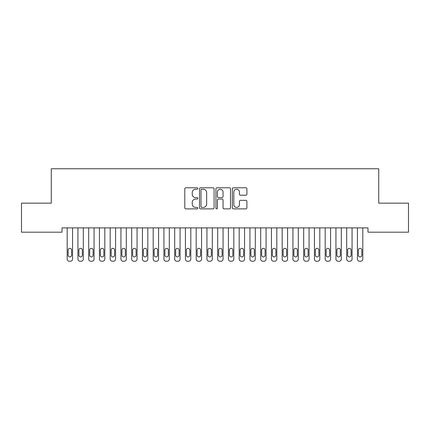 <?xml version="1.0" encoding="UTF-8"?>
<svg xmlns="http://www.w3.org/2000/svg" width="430" height="430" viewBox="0 0 430 430"><rect width="100%" height="100%" fill="white"/><g stroke="black" fill="none" stroke-linecap="round" stroke-linejoin="round"><path stroke-width="0.64" d="M197.8 188.512A0.736 0.736 0 0 0 197.064 187.776L185.851 187.776A1.053 1.053 0 0 0 184.798 188.829L184.798 207.824A1.053 1.053 0 0 0 185.851 208.878L197.064 208.878A0.736 0.736 0 0 0 197.8 208.142A0.736 0.736 0 0 0 197.064 207.4L195.612 207.4A3.376 3.376 0 0 1 192.237 204.024L192.237 202.444A3.376 3.376 0 0 1 195.612 199.063L197.064 199.063A0.736 0.736 0 0 0 197.8 198.327A0.736 0.736 0 0 0 197.064 197.59L195.612 197.59A3.376 3.376 0 0 1 192.237 194.209L192.237 192.629A3.376 3.376 0 0 1 195.612 189.254L197.064 189.254A0.736 0.736 0 0 0 197.8 188.512M245.836 195.215A1.053 1.053 0 0 0 246.895 194.161L246.895 188.829A1.053 1.053 0 0 0 245.836 187.776L233.388 187.776A1.053 1.053 0 0 0 232.329 188.829L232.329 207.824A1.053 1.053 0 0 0 233.388 208.878L245.836 208.878A1.053 1.053 0 0 0 246.895 207.824L246.895 201.385A1.053 1.053 0 0 0 245.836 200.332L240.51 200.332A1.053 1.053 0 0 0 239.456 201.385L239.456 204.578A2.822 2.822 0 0 1 236.629 207.4A2.822 2.822 0 0 1 233.807 204.578L233.807 192.076A2.822 2.822 0 0 1 236.629 189.254A2.822 2.822 0 0 1 239.456 192.076L239.456 194.161A1.053 1.053 0 0 0 240.51 195.215L245.836 195.215M367.973 227.889L62.028 227.889L62.028 232.189L21.5 232.189L21.5 203.164L51.278 203.164L51.278 168.764L378.722 168.764L378.722 203.164L408.5 203.164L408.5 232.189L367.973 232.189L367.973 227.889M214.075 188.829A1.053 1.053 0 0 0 213.022 187.776L200.568 187.776A1.053 1.053 0 0 0 199.515 188.829L199.515 207.824A1.053 1.053 0 0 0 200.568 208.878L213.022 208.878A1.053 1.053 0 0 0 214.075 207.824L214.075 188.829M216.978 187.776L229.432 187.776A1.053 1.053 0 0 1 230.485 188.829L230.485 207.824A1.053 1.053 0 0 1 229.432 208.878L224.1 208.878A1.053 1.053 0 0 1 223.046 207.824L223.046 200.122A1.053 1.053 0 0 0 221.993 199.063L218.456 199.063A1.053 1.053 0 0 0 217.403 200.122L217.403 208.142A0.736 0.736 0 0 1 216.661 208.878A0.736 0.736 0 0 1 215.924 208.142L215.924 188.829A1.053 1.053 0 0 1 216.978 187.776M201.729 189.254A0.736 0.736 0 0 0 200.993 189.99L200.993 206.663A0.736 0.736 0 0 0 201.729 207.4L203.261 207.4A3.376 3.376 0 0 0 206.636 204.024L206.636 192.629A3.376 3.376 0 0 0 203.261 189.254L201.729 189.254M223.046 192.129A2.822 2.822 0 0 0 220.225 189.307A2.822 2.822 0 0 0 217.403 192.129L217.403 196.531A1.053 1.053 0 0 0 218.456 197.59L221.993 197.59A1.053 1.053 0 0 0 223.046 196.531L223.046 192.129M72.562 227.889L72.562 259.086A2.15 2.15 0.5 0 1 70.412 261.236L69.337 261.236A2.15 2.15 0.5 0 1 67.188 259.086L67.188 227.889M71.595 255.216L71.595 250.056A1.72 1.72 0.5 0 0 69.875 248.336A1.72 1.72 0.5 0 0 68.155 250.056L68.155 255.216A1.72 1.72 0.5 0 0 69.875 256.936A1.72 1.72 0.5 0 0 71.595 255.216M83.312 227.889L83.312 259.086A2.15 2.15 0.5 0 1 81.162 261.236L80.087 261.236A2.15 2.15 0.5 0 1 77.938 259.086L77.938 227.889M82.345 255.216L82.345 250.056A1.72 1.72 0.5 0 0 80.625 248.336A1.72 1.72 0.5 0 0 78.905 250.056L78.905 255.216A1.72 1.72 0.5 0 0 80.625 256.936A1.72 1.72 0.5 0 0 82.345 255.216M94.062 227.889L94.062 259.086A2.15 2.15 0.5 0 1 91.912 261.236L90.837 261.236A2.15 2.15 0.5 0 1 88.688 259.086L88.688 227.889M93.095 255.216L93.095 250.056A1.72 1.72 0.5 0 0 91.375 248.336A1.72 1.72 0.5 0 0 89.655 250.056L89.655 255.216A1.72 1.72 0.5 0 0 91.375 256.936A1.72 1.72 0.5 0 0 93.095 255.216M104.812 227.889L104.812 259.086A2.15 2.15 0.5 0 1 102.662 261.236L101.587 261.236A2.15 2.15 0.5 0 1 99.438 259.086L99.438 227.889M103.845 255.216L103.845 250.056A1.72 1.72 0.5 0 0 102.125 248.336A1.72 1.72 0.5 0 0 100.405 250.056L100.405 255.216A1.72 1.72 0.5 0 0 102.125 256.936A1.72 1.72 0.5 0 0 103.845 255.216M115.562 227.889L115.562 259.086A2.15 2.15 0.5 0 1 113.412 261.236L112.337 261.236A2.15 2.15 0.5 0 1 110.188 259.086L110.188 227.889M114.595 255.216L114.595 250.056A1.72 1.72 0.5 0 0 112.875 248.336A1.72 1.72 0.5 0 0 111.155 250.056L111.155 255.216A1.72 1.72 0.5 0 0 112.875 256.936A1.72 1.72 0.5 0 0 114.595 255.216M126.312 227.889L126.312 259.086A2.15 2.15 0.5 0 1 124.162 261.236L123.087 261.236A2.15 2.15 0.5 0 1 120.938 259.086L120.938 227.889M125.345 255.216L125.345 250.056A1.72 1.72 0.5 0 0 123.625 248.336A1.72 1.72 0.5 0 0 121.905 250.056L121.905 255.216A1.72 1.72 0.5 0 0 123.625 256.936A1.72 1.72 0.5 0 0 125.345 255.216M137.062 227.889L137.062 259.086A2.15 2.15 0.5 0 1 134.912 261.236L133.838 261.236A2.15 2.15 0.5 0 1 131.688 259.086L131.688 227.889M136.095 255.216L136.095 250.056A1.72 1.72 0.5 0 0 134.375 248.336A1.72 1.72 0.5 0 0 132.655 250.056L132.655 255.216A1.72 1.72 0.5 0 0 134.375 256.936A1.72 1.72 0.5 0 0 136.095 255.216M147.812 227.889L147.812 259.086A2.15 2.15 0.5 0 1 145.662 261.236L144.588 261.236A2.15 2.15 0.5 0 1 142.438 259.086L142.438 227.889M146.845 255.216L146.845 250.056A1.72 1.72 0.5 0 0 145.125 248.336A1.72 1.72 0.5 0 0 143.405 250.056L143.405 255.216A1.72 1.72 0.5 0 0 145.125 256.936A1.72 1.72 0.5 0 0 146.845 255.216M158.562 227.889L158.562 259.086A2.15 2.15 0.5 0 1 156.412 261.236L155.338 261.236A2.15 2.15 0.5 0 1 153.188 259.086L153.188 227.889M157.595 255.216L157.595 250.056A1.72 1.72 0.5 0 0 155.875 248.336A1.72 1.72 0.5 0 0 154.155 250.056L154.155 255.216A1.72 1.72 0.5 0 0 155.875 256.936A1.72 1.72 0.5 0 0 157.595 255.216M169.312 227.889L169.312 259.086A2.15 2.15 0.5 0 1 167.162 261.236L166.088 261.236A2.15 2.15 0.5 0 1 163.938 259.086L163.938 227.889M168.345 255.216L168.345 250.056A1.72 1.72 0.5 0 0 166.625 248.336A1.72 1.72 0.5 0 0 164.905 250.056L164.905 255.216A1.72 1.72 0.5 0 0 166.625 256.936A1.72 1.72 0.5 0 0 168.345 255.216M180.062 227.889L180.062 259.086A2.15 2.15 0.5 0 1 177.912 261.236L176.838 261.236A2.15 2.15 0.5 0 1 174.688 259.086L174.688 227.889M179.095 255.216L179.095 250.056A1.72 1.72 0.5 0 0 177.375 248.336A1.72 1.72 0.5 0 0 175.655 250.056L175.655 255.216A1.72 1.72 0.5 0 0 177.375 256.936A1.72 1.72 0.5 0 0 179.095 255.216M190.812 227.889L190.812 259.086A2.15 2.15 0.5 0 1 188.662 261.236L187.588 261.236A2.15 2.15 0.5 0 1 185.438 259.086L185.438 227.889M189.845 255.216L189.845 250.056A1.72 1.72 0.5 0 0 188.125 248.336A1.72 1.72 0.5 0 0 186.405 250.056L186.405 255.216A1.72 1.72 0.5 0 0 188.125 256.936A1.72 1.72 0.5 0 0 189.845 255.216M201.562 227.889L201.562 259.086A2.15 2.15 0.5 0 1 199.412 261.236L198.338 261.236A2.15 2.15 0.5 0 1 196.188 259.086L196.188 227.889M200.595 255.216L200.595 250.056A1.72 1.72 0.5 0 0 198.875 248.336A1.72 1.72 0.5 0 0 197.155 250.056L197.155 255.216A1.72 1.72 0.5 0 0 198.875 256.936A1.72 1.72 0.5 0 0 200.595 255.216M212.312 227.889L212.312 259.086A2.15 2.15 0.5 0 1 210.162 261.236L209.087 261.236A2.15 2.15 0.5 0 1 206.938 259.086L206.938 227.889M211.345 255.216L211.345 250.056A1.72 1.72 0.5 0 0 209.625 248.336A1.72 1.72 0.5 0 0 207.905 250.056L207.905 255.216A1.72 1.72 0.5 0 0 209.625 256.936A1.72 1.72 0.5 0 0 211.345 255.216M223.062 227.889L223.062 259.086A2.15 2.15 0.5 0 1 220.912 261.236L219.837 261.236A2.15 2.15 0.5 0 1 217.688 259.086L217.688 227.889M222.095 255.216L222.095 250.056A1.72 1.72 0.5 0 0 220.375 248.336A1.72 1.72 0.5 0 0 218.655 250.056L218.655 255.216A1.72 1.72 0.5 0 0 220.375 256.936A1.72 1.72 0.5 0 0 222.095 255.216M233.812 227.889L233.812 259.086A2.15 2.15 0.5 0 1 231.662 261.236L230.587 261.236A2.15 2.15 0.5 0 1 228.438 259.086L228.438 227.889M232.845 255.216L232.845 250.056A1.72 1.72 0.5 0 0 231.125 248.336A1.72 1.72 0.5 0 0 229.405 250.056L229.405 255.216A1.72 1.72 0.5 0 0 231.125 256.936A1.72 1.72 0.5 0 0 232.845 255.216M244.562 227.889L244.562 259.086A2.15 2.15 0.5 0 1 242.412 261.236L241.337 261.236A2.15 2.15 0.5 0 1 239.188 259.086L239.188 227.889M243.595 255.216L243.595 250.056A1.72 1.72 0.5 0 0 241.875 248.336A1.72 1.72 0.5 0 0 240.155 250.056L240.155 255.216A1.72 1.72 0.5 0 0 241.875 256.936A1.72 1.72 0.5 0 0 243.595 255.216M255.312 227.889L255.312 259.086A2.15 2.15 0.5 0 1 253.162 261.236L252.087 261.236A2.15 2.15 0.5 0 1 249.938 259.086L249.938 227.889M254.345 255.216L254.345 250.056A1.72 1.72 0.5 0 0 252.625 248.336A1.72 1.72 0.5 0 0 250.905 250.056L250.905 255.216A1.72 1.72 0.5 0 0 252.625 256.936A1.72 1.72 0.5 0 0 254.345 255.216M266.062 227.889L266.062 259.086A2.15 2.15 0.5 0 1 263.912 261.236L262.837 261.236A2.15 2.15 0.5 0 1 260.688 259.086L260.688 227.889M265.095 255.216L265.095 250.056A1.72 1.72 0.5 0 0 263.375 248.336A1.72 1.72 0.5 0 0 261.655 250.056L261.655 255.216A1.72 1.72 0.5 0 0 263.375 256.936A1.72 1.72 0.5 0 0 265.095 255.216M276.812 227.889L276.812 259.086A2.15 2.15 0.5 0 1 274.662 261.236L273.587 261.236A2.15 2.15 0.5 0 1 271.438 259.086L271.438 227.889M275.845 255.216L275.845 250.056A1.72 1.72 0.5 0 0 274.125 248.336A1.72 1.72 0.5 0 0 272.405 250.056L272.405 255.216A1.72 1.72 0.5 0 0 274.125 256.936A1.72 1.72 0.5 0 0 275.845 255.216M287.562 227.889L287.562 259.086A2.15 2.15 0.5 0 1 285.412 261.236L284.337 261.236A2.15 2.15 0.5 0 1 282.188 259.086L282.188 227.889M286.595 255.216L286.595 250.056A1.72 1.72 0.5 0 0 284.875 248.336A1.72 1.72 0.5 0 0 283.155 250.056L283.155 255.216A1.72 1.72 0.5 0 0 284.875 256.936A1.72 1.72 0.5 0 0 286.595 255.216M298.312 227.889L298.312 259.086A2.15 2.15 0.5 0 1 296.162 261.236L295.087 261.236A2.15 2.15 0.5 0 1 292.938 259.086L292.938 227.889M297.345 255.216L297.345 250.056A1.72 1.72 0.5 0 0 295.625 248.336A1.72 1.72 0.5 0 0 293.905 250.056L293.905 255.216A1.72 1.72 0.5 0 0 295.625 256.936A1.72 1.72 0.5 0 0 297.345 255.216M309.062 227.889L309.062 259.086A2.15 2.15 0.5 0 1 306.912 261.236L305.837 261.236A2.15 2.15 0.5 0 1 303.688 259.086L303.688 227.889M308.095 255.216L308.095 250.056A1.72 1.72 0.5 0 0 306.375 248.336A1.72 1.72 0.5 0 0 304.655 250.056L304.655 255.216A1.72 1.72 0.5 0 0 306.375 256.936A1.72 1.72 0.5 0 0 308.095 255.216M319.812 227.889L319.812 259.086A2.15 2.15 0.5 0 1 317.662 261.236L316.587 261.236A2.15 2.15 0.5 0 1 314.438 259.086L314.438 227.889M318.845 255.216L318.845 250.056A1.72 1.72 0.5 0 0 317.125 248.336A1.72 1.72 0.5 0 0 315.405 250.056L315.405 255.216A1.72 1.72 0.5 0 0 317.125 256.936A1.72 1.72 0.5 0 0 318.845 255.216M330.562 227.889L330.562 259.086A2.15 2.15 0.5 0 1 328.412 261.236L327.337 261.236A2.15 2.15 0.5 0 1 325.188 259.086L325.188 227.889M329.595 255.216L329.595 250.056A1.72 1.72 0.5 0 0 327.875 248.336A1.72 1.72 0.5 0 0 326.155 250.056L326.155 255.216A1.72 1.72 0.5 0 0 327.875 256.936A1.72 1.72 0.5 0 0 329.595 255.216M341.312 227.889L341.312 259.086A2.15 2.15 0.5 0 1 339.162 261.236L338.087 261.236A2.15 2.15 0.5 0 1 335.938 259.086L335.938 227.889M340.345 255.216L340.345 250.056A1.72 1.72 0.5 0 0 338.625 248.336A1.72 1.72 0.5 0 0 336.905 250.056L336.905 255.216A1.72 1.72 0.5 0 0 338.625 256.936A1.72 1.72 0.5 0 0 340.345 255.216M352.062 227.889L352.062 259.086A2.15 2.15 0.5 0 1 349.912 261.236L348.837 261.236A2.15 2.15 0.5 0 1 346.688 259.086L346.688 227.889M351.095 255.216L351.095 250.056A1.72 1.72 0.5 0 0 349.375 248.336A1.72 1.72 0.5 0 0 347.655 250.056L347.655 255.216A1.72 1.72 0.5 0 0 349.375 256.936A1.72 1.72 0.5 0 0 351.095 255.216M362.812 227.889L362.812 259.086A2.15 2.15 0.5 0 1 360.662 261.236L359.587 261.236A2.15 2.15 0.5 0 1 357.438 259.086L357.438 227.889M361.845 255.216L361.845 250.056A1.72 1.72 0.5 0 0 360.125 248.336A1.72 1.72 0.5 0 0 358.405 250.056L358.405 255.216A1.72 1.72 0.5 0 0 360.125 256.936A1.72 1.72 0.5 0 0 361.845 255.216"/></g></svg>
